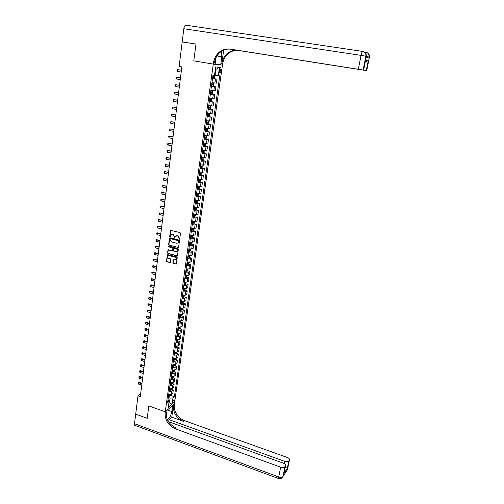 <?xml version="1.0" encoding="UTF-8"?>
<svg xmlns="http://www.w3.org/2000/svg" width="504" height="504" viewBox="0 0 504 504"><rect width="100%" height="100%" fill="white"/><g stroke="black" fill="none" stroke-linecap="round" stroke-linejoin="round"><path stroke-width="0.76" d="M179.298 239.299L179.701 239.009L180.476 233.239L180.048 232.558L170.547 230.385L169.703 236.389L169.999 236.855L170.812 235.028L172.318 234.511L173.067 234.707L174.434 236.861L174.642 238.071L175.449 236.256L177.723 235.922L179.096 238.083L179.298 239.299M176.211 235.727L177.988 235.822L179.619 239.205M170.894 230.208L169.968 236.282L170.314 236.76M171.574 234.511L173.332 234.606L174.951 237.982M174.334 400.718L174.227 399.811C173.647 399.704 173.168 400.447 172.778 402.034L172.878 402.942C173.464 403.049 173.943 402.305 174.334 400.718M172.878 262.849L173.307 263.516L176.293 264.039L177.219 257.531L176.791 256.864L167.397 254.596L166.496 261.085L166.918 261.752L169.924 262.578L170.484 262.187L170.837 259.51L170.409 258.842L168.916 258.432C167.838 257.897 167.542 257.097 168.027 256.026L169.287 255.591L175.159 257.191C176.236 257.72 176.539 258.521 176.072 259.591L173.326 259.938L172.878 262.849L176.236 264.102M140.654 393.832L137.983 395.848L140.295 396.667L181.837 66.906L179.128 66.44L182.19 41.933L195.98 44.1L193.794 60.864L213.293 64.109L165.268 411.781L148.819 405.909L147.206 418.307L135.702 414.124L147.2 418.333L148.819 405.909L165.268 411.781L165.148 412.637C164.858 420.103 168.26 425.502 175.361 428.835L280.652 467.176C282.656 467.781 284.08 467.63 284.93 466.723L283.002 476.501L287.419 469.76L289.334 460.127L288.823 460.889L287.381 468.14L284.01 473.262L284.325 471.946M137.983 395.848L134.505 423.694L278.737 476.979L280.652 467.176M178.032 247.59L178.605 247.187L179.462 240.811L179.033 240.137L170.037 237.775L169.47 238.178L168.645 244.522L169.073 245.196L178.447 247.496M178.334 249.203L177.49 255.528L176.917 255.925L167.989 253.499L167.567 252.832L168.008 249.902L172.097 250.715L172.664 250.318L172.897 248.522L172.475 247.855L168.701 246.84L168.468 246.204L168.802 246.091L177.906 248.529L178.334 249.203M219.706 69.193L219.763 72.431C220.298 72.727 220.714 72.154 221.01 70.699L220.954 67.454C220.418 67.158 220.002 67.738 219.706 69.193M365.463 60.782L365.602 59.768L368.285 60.404L366.269 70.579L366.679 70.648L369.369 57.103L369.022 57.015L368.821 58.036L366.017 57.33L366.219 56.284L365.866 56.196L363.138 70.037L358.325 69.269L361.04 55.377L183.834 28.741L182.19 41.895L195.987 44.069L193.794 60.864L213.293 64.109L222.44 65.111L174.403 403.956L165.268 411.781L167.095 410.218L166.244 416.354M219.473 67.328L218.289 75.751L215.101 75.298L215.933 69.363L219.473 67.328L215.668 66.944L214.477 75.468L212.959 75.354L167.63 402.381L169.142 401.115L168.021 399.54M168.456 396.396L169.835 396.169L170.39 395.294L174.422 396.698L219.757 75.858L218.289 75.751M174.422 396.698L172.948 397.933L172.047 404.315L168.248 407.553L169.142 401.115M215.933 69.363L215.334 69.313M215.101 75.298L214.515 75.197M168.96 402.425L169.457 402.601L170.087 398.097L168.311 397.473M168.871 403.099L169.457 402.601L172.047 404.315M212.537 78.397L216.941 79.166L212.499 78.662M211.945 82.688L216.38 83.16L216.941 79.166M211.472 86.058L215.863 86.839L211.428 86.398M210.874 90.399L215.303 90.815L215.863 86.839M210.42 93.675L214.792 94.475L210.363 94.078M209.809 98.059L214.238 98.425L214.792 94.475M209.903 101.348L213.727 102.06L209.305 101.72M208.757 105.67L213.173 105.985L213.727 102.06M209.399 108.977L212.669 109.601L208.253 109.311M207.705 113.243L212.121 113.501L212.669 109.601M208.631 116.512L211.617 117.092L207.207 116.859M206.665 120.765L211.069 120.973L211.617 117.092M206.237 123.858L210.565 124.545L206.167 124.356M205.638 128.243L210.029 128.4L210.565 124.545M206.722 131.38L209.525 131.953L205.134 131.815M204.599 135.677L208.99 135.784L209.525 131.953M205.714 138.739L208.492 139.312L204.107 139.224M203.572 143.06L207.957 143.123L208.492 139.312M204.719 146.053L207.465 146.632L203.087 146.595M202.558 150.406L206.936 150.425L207.465 146.632M203.723 153.329L206.445 153.909L202.066 153.922M201.575 157.72L205.916 157.676L206.445 153.909M202.734 160.555L205.43 161.141L201.058 161.198M200.535 164.972L204.901 164.89L205.43 161.141M201.751 167.744L204.422 168.336L200.056 168.437M199.534 172.185L203.899 172.059L204.422 168.336M200.768 174.888L203.414 175.487L199.061 175.638M198.544 179.361L202.898 179.185L203.414 175.487M199.798 181.988L202.419 182.593L198.066 182.788M197.555 186.493L200.416 186.669L201.902 186.272L202.419 182.593M198.828 189.05L201.43 189.662L199.943 190.071L197.083 189.901M196.573 193.586L199.427 193.744L200.913 193.316L201.43 189.662M197.864 196.075L200.441 196.686L198.954 197.127L196.1 196.969M195.596 200.63L198.444 200.781L199.931 200.321L200.441 196.686M196.907 203.055L199.458 203.673L197.971 204.139L195.124 204M194.62 207.642L197.467 207.774L198.954 207.289L199.458 203.673M195.955 209.998L198.488 210.615L197.001 211.113L194.16 210.993M193.656 214.609L196.497 214.729L197.977 214.213L198.488 210.615M195.004 216.896L197.518 217.52L196.031 218.049L193.196 217.942M192.698 221.539L195.527 221.64L197.014 221.099L197.518 217.52M194.059 223.757L196.554 224.387L195.067 224.948L192.238 224.847M191.741 228.425L194.569 228.514L196.05 227.94L196.554 224.387M193.12 230.58L195.596 231.216L194.109 231.802L191.287 231.72M190.789 235.273L193.612 235.349L195.098 234.751L195.596 231.216M192.188 237.365L194.638 238.001L193.152 238.619L190.336 238.549M189.851 242.084L192.66 242.147L194.147 241.517L194.638 238.001M191.262 244.112L193.694 244.755L192.207 245.398L189.397 245.341M188.912 248.856L191.715 248.907L193.202 248.252L193.694 244.755M190.336 250.822L192.749 251.464L191.262 252.139L188.458 252.094M187.973 255.591L190.777 255.629L192.263 254.942L192.749 251.464M189.416 257.494L191.816 258.142L190.329 258.836L187.532 258.81M187.047 262.288L189.844 262.307L191.331 261.595L191.816 258.142M188.502 264.121L190.884 264.776L189.397 265.501L186.606 265.482M186.127 268.941L188.912 268.953L190.399 268.21L190.884 264.776M187.595 270.717L189.958 271.379L188.471 272.128L185.686 272.122M185.207 275.562L187.992 275.562L189.472 274.793L189.958 271.379M186.694 277.276L189.032 277.937L187.551 278.718L184.766 278.725M184.294 282.146L187.072 282.127L188.559 281.339L189.032 277.937M185.793 283.802L188.118 284.464L186.631 285.27L183.859 285.289M183.387 288.691L186.159 288.66L187.646 287.841L188.118 284.464M184.899 290.285L187.204 290.953L185.724 291.784L182.952 291.816M182.486 295.199L185.252 295.161L186.732 294.317L187.204 290.953M184.01 296.736L186.297 297.41L184.817 298.267L182.051 298.311M181.591 301.669L184.344 301.619L185.831 300.749L186.297 297.41M183.122 303.156L185.396 303.824L183.916 304.706L181.157 304.769M180.697 308.108L183.45 308.045L184.93 307.15L185.396 303.824M180.533 309.305L181.698 309.273L180.646 309.053M182.24 309.532L184.502 310.212L183.021 311.119L180.268 311.188M179.808 314.509L182.555 314.433L184.042 313.513L184.502 310.212M181.364 315.876L183.613 316.556L182.127 317.488L179.386 317.57M178.926 320.878L181.667 320.79L183.154 319.845L183.613 316.556M178.813 321.672L179.147 321.772M180.495 322.188L182.725 322.869L181.245 323.826L178.504 323.921M178.051 327.209L180.785 327.109L182.265 326.138L182.725 322.869M177.95 327.94L178.359 328.072L177.931 328.06M179.626 328.463L181.843 329.15L180.363 330.126L177.629 330.233M177.175 333.503L179.903 333.396L181.39 332.401L181.843 329.15M177.08 334.177L177.553 334.322M178.769 334.706L180.968 335.393L179.487 336.395L176.759 336.514M176.306 339.765L179.033 339.646L180.514 338.625L180.968 335.393M176.224 340.376L176.728 340.54M177.906 340.912L180.098 341.605L178.611 342.632L175.896 342.758M175.442 345.996L178.164 345.857L179.644 344.824L180.098 341.605M175.367 346.544L175.902 346.714M177.055 347.086L179.229 347.779L177.748 348.831L175.033 348.97M174.586 352.189L177.295 352.044L178.781 350.979L179.229 347.779M174.516 352.68L175.071 352.857M176.205 353.228L178.366 353.928L176.885 354.999L174.176 355.15M173.735 358.35L176.438 358.193L177.918 357.109L178.366 353.928M173.59 359.358L174.743 359.289L174.951 358.709L173.672 358.772L174.245 358.968M175.361 359.333L177.509 360.039L176.028 361.135L173.326 361.292M172.885 364.474L175.581 364.31L177.061 363.201L177.509 360.039M172.935 364.883L173.414 365.041M174.523 365.406L176.652 366.112L175.172 367.233L172.475 367.403M172.04 370.566L174.731 370.39L176.211 369.262L176.652 366.112M172.236 370.969L172.588 371.083M173.685 371.448L175.808 372.16L174.327 373.3L171.637 373.483M171.196 376.627L173.886 376.444L175.367 375.291L175.808 372.16M172.853 377.458L174.964 378.17L173.483 379.336L170.799 379.525M170.365 382.656L173.048 382.46L174.523 381.289L174.964 378.17M172.028 383.437L174.126 384.155L172.645 385.339L169.961 385.541M169.533 388.653L172.211 388.445L173.691 387.248L174.126 384.155M171.203 389.384L173.288 390.102L171.807 391.306L169.136 391.52M168.701 394.619L171.379 394.399L172.853 393.183L173.288 390.102M170.087 398.097L172.948 397.933M169.905 237.756L168.909 244.415L169.338 245.083L178.296 247.477M178.681 241.221L178.378 240.748L170.484 238.669L169.987 239.74L171.354 241.882L176.74 243.312L178.277 242.771L178.939 241.114L178.378 240.748M170.434 238.663L178.637 240.647M177.792 243.199L178.536 242.663L178.573 242.008M178.939 241.114L178.832 241.901M168.336 249.726L167.832 252.724L168.254 253.386L177.339 255.824M172.513 250.62L173.162 248.409L172.74 247.741L168.701 246.84M168.746 246.084L168.966 246.733M175.864 251.735L177.15 251.282C177.629 250.198 177.332 249.392 176.249 248.863L173.691 248.472L173.357 250.501L173.786 251.175L175.864 251.735M176.784 251.616L177.408 251.168C177.893 250.085 177.591 249.285 176.507 248.756L176.249 248.863M174.012 248.289L176.507 248.756M173.641 259.755L173.143 262.729M175.726 259.919L176.331 259.472C176.797 258.401 176.494 257.601 175.423 257.078L175.159 257.191M168.638 255.591L175.423 257.078M167.719 254.419L166.761 260.965L167.183 261.633L170.346 262.477M214.496 75.38L214.899 76.035L214.641 77.887L214.08 78.454L212.556 78.271M212.719 77.099L213.973 77.27L214.156 76.558L212.82 76.356M213.425 76.444L213.186 77.137L212.719 77.068M214.061 78.473L214.502 75.392M181.421 70.201L177.502 69.571L177.276 71.392L181.188 72.072M177.276 71.392L176.854 70.831L177.502 69.571L181.421 70.245M211.485 85.989L213.009 86.159L213.57 85.579L213.828 83.733L213.419 83.097L211.913 82.908M213.419 83.097L211.919 82.87M211.648 84.817L212.902 84.981L213.085 84.275L211.749 84.08M212.373 84.168L212.121 84.842L211.655 84.779M180.47 77.773L176.558 77.137L176.337 78.952L180.237 79.645M176.337 78.952L175.915 78.391L176.558 77.137L180.463 77.83M210.42 93.65L211.926 93.826L212.505 93.221L212.757 91.394L212.354 90.77L210.848 90.594M212.354 90.77L210.855 90.544M210.584 92.49L211.838 92.648L212.02 91.942L210.685 91.753M211.321 91.848L211.056 92.509L210.59 92.446M179.518 85.302L175.625 84.666L175.398 86.461L179.285 87.173M175.398 86.461L175.09 85L175.625 84.666L179.512 85.365M209.368 101.272L210.867 101.436L211.447 100.825L211.699 99.005L211.302 98.412L209.79 98.23M210.88 101.417L211.302 98.412L209.796 98.179M209.525 100.12L210.779 100.271L210.956 99.565L209.626 99.389M210.269 99.477L209.998 100.126L209.532 100.063M178.58 92.78L174.693 92.144L174.472 93.933L178.34 94.651M174.472 93.933L174.05 93.366L174.163 92.471L174.693 92.144L178.567 92.862M208.316 108.845L209.815 108.996L210.395 108.379L210.647 106.571L210.237 105.979L208.738 105.821M210.237 105.979L208.744 105.758M208.473 107.698L209.721 107.843L209.903 107.144L208.574 106.974M209.229 107.062L208.946 107.692L208.486 107.635M177.641 100.22L173.767 99.584L173.546 101.361L177.408 102.092M173.546 101.361L173.13 100.787L173.767 99.584L177.629 100.309M215.17 64.002L220.689 64.921L221.836 56.769L221.64 51.232M220.689 64.921L222.44 65.111L222.598 63.995C223.234 59.869 225.023 56.473 227.966 53.815C231.178 51.093 234.769 50.003 238.751 50.539L366.679 70.648M223.675 50.154L221.728 63.895C222.365 59.755 224.16 56.354 227.109 53.682C230.328 50.954 233.932 49.858 237.919 50.4L229.629 49.096M216.071 57.532L215.126 64.31L213.293 64.109L213.457 62.956C214.093 58.71 215.92 55.213 218.925 52.466C222.207 49.657 225.887 48.535 229.969 49.083L358.325 69.269M366.269 70.579L361.563 69.81M229.887 49.115L361.557 69.823M183.834 28.741C184.231 26.41 184.943 25.238 185.97 25.213L362.685 51.414M182.19 41.895L187.513 42.771M230.095 49.134L363.623 70.125L365.602 59.768M363.138 70.037L363.56 70.113M213.457 62.956L214.37 63.063C215.006 58.823 216.827 55.339 219.826 52.599C223.102 49.801 226.775 48.68 230.851 49.228L229.969 49.083M368.285 60.404L365.476 62.017M167.391 419.75C169.413 418.629 170.881 415.894 171.788 411.548L172.651 405.462L174.403 403.956L174.283 404.8C173.968 412.102 177.295 417.362 184.243 420.575L287.242 457.456C288.962 458.168 289.68 459.005 289.409 459.988L287.589 469.167M168.714 421.722L169.004 419.643L284.621 461.324C286.6 461.916 287.998 461.771 288.823 460.889M171.769 417.192L173.414 405.544C173.105 412.864 176.431 418.137 183.399 421.363L171.769 417.192L169.004 419.643M284.01 473.262L285.459 465.929L284.93 466.723M285.459 465.929L285.541 465.784C285.818 464.776 285.094 463.907 283.355 463.189L168.431 421.621M135.167 425.445L134.751 425.288L134.505 423.694M165.148 412.637L166.062 411.863C165.766 419.309 169.161 424.696 176.243 428.009L175.361 428.835M285.201 467.498L287.381 468.14M207.27 116.374L208.769 116.512L209.343 115.888L209.595 114.087L209.198 113.526L207.692 113.368M208.782 116.5L209.198 113.526L207.698 113.299M207.434 115.233L208.675 115.372L208.858 114.679L207.528 114.509M208.19 114.597L207.9 115.221L207.44 115.164M176.709 107.617L172.847 106.974L172.626 108.744L176.476 109.488M172.626 108.744L172.324 107.283L172.847 106.974L176.696 107.717M208.152 121.017L207.743 123.971L208.303 123.354L208.555 121.565L208.146 121.004L206.653 120.872M207.213 120.859L206.659 120.79M206.394 122.724L207.635 122.85L207.818 122.163L206.495 122.006M207.157 122.094L206.867 122.699L206.407 122.642M175.783 114.969L171.933 114.326L171.713 116.084L175.549 116.84M171.713 116.084L171.41 114.622L171.933 114.326L175.77 115.082M207.005 128.451L205.613 128.325M206.709 131.399L207.119 128.463L207.516 128.993L207.27 130.769L206.697 131.412L205.204 131.298M205.361 130.171L206.602 130.29L206.785 129.61L205.462 129.452M206.13 129.541L205.374 130.082M174.863 122.277L171.026 121.634L170.806 123.379L174.63 124.154M170.806 123.379L170.503 121.924L171.026 121.634L174.85 122.403M205.72 135.853L204.586 135.74M206.117 135.904L206.489 136.382L206.243 138.146L205.663 138.795L204.177 138.688M204.334 137.567L205.569 137.686L205.758 137.006L204.435 136.861M205.109 136.943L204.347 137.479M173.949 129.541L170.119 128.898L169.905 130.637L173.71 131.418M169.905 130.637L169.495 130.045L169.602 129.181L170.119 128.898L173.93 129.679M204.372 143.199L203.566 143.105M205.122 143.293L205.462 143.728L205.216 145.48L204.662 146.122L203.162 146.04M203.314 144.925L204.548 145.039L204.737 144.364L203.414 144.226M204.095 144.302L203.326 144.824M173.036 136.767L169.224 136.118L169.004 137.85L172.803 138.644M169.004 137.85L168.708 136.395L169.224 136.118L173.017 136.912M202.954 150.482L202.551 150.431M204.133 150.639L204.202 152.769L203.629 153.436L202.148 153.348M202.299 152.239L203.534 152.347L203.723 151.673L202.4 151.54M203.087 151.622L202.318 152.132M172.135 143.949L168.33 143.3L168.116 145.02L171.896 145.826M168.116 145.02L167.712 144.421L167.819 143.564L168.33 143.3L172.116 144.106M203.15 157.941L203.194 160.02L202.621 160.688L201.14 160.612M201.291 159.51L202.52 159.611L202.709 158.943L201.392 158.817M202.079 158.892L201.31 159.396M171.234 151.093L167.441 150.444L167.227 152.151L170.995 152.97M167.227 152.151L166.931 150.696L167.441 150.444L171.209 151.257M202.173 165.199L202.186 167.221L201.613 167.901L200.138 167.838M200.29 166.742L201.518 166.83L201.707 166.169L200.39 166.049M201.077 166.125L200.308 166.616M170.339 158.193L166.559 157.538L166.345 159.239L170.1 160.07M166.345 159.239L165.942 158.634L166.049 157.79L166.559 157.538L170.314 158.369M201.203 172.418L201.191 174.384L200.617 175.071L199.143 175.014M199.294 173.924L200.516 174.012L200.712 173.351L199.389 173.237M200.082 173.313L199.313 173.798M169.451 165.249L165.677 164.6L165.469 166.288L169.212 167.133M165.469 166.288L165.173 164.839L165.677 164.6L169.426 165.438M200.239 179.588L200.195 181.503L199.622 182.196L198.154 182.152M198.305 181.068L199.527 181.15L199.716 180.495L198.4 180.388M199.099 180.457L198.324 180.936M168.563 172.267L164.808 171.618L164.594 173.294L168.33 174.151M164.594 173.294L164.304 171.845L164.808 171.618L168.538 172.469M199.288 186.719L199.212 188.584L198.639 189.284L197.171 189.252M197.322 188.175L198.538 188.244L198.733 187.595L197.417 187.494M198.11 187.564L197.341 188.03M167.687 179.248L163.939 178.592L163.731 180.262L167.448 181.131M163.731 180.262L163.334 179.651L163.441 178.819L163.939 178.592L167.662 179.456M198.343 193.813L198.229 195.621L197.669 196.314L196.195 196.308M196.339 195.237L197.555 195.3L197.751 194.651L196.434 194.557M197.133 194.626L196.365 195.086M166.811 186.184L163.076 185.529L162.868 187.192L166.572 188.068M162.868 187.192L162.578 185.749L163.076 185.529L166.786 186.411M197.398 200.863L197.253 202.621L196.699 203.314L195.218 203.32M195.369 202.255L196.579 202.312L196.774 201.669L195.464 201.581M196.163 201.65L195.388 202.098M165.942 193.089L162.219 192.433L162.011 194.078L165.703 194.972M162.011 194.078L161.721 192.635L162.219 192.433L165.911 193.316M196.466 207.868L196.283 209.582L195.728 210.281L194.254 210.294M194.399 209.236L195.609 209.286L195.804 208.65L194.494 208.568M195.193 208.631L194.424 209.072M165.079 199.949L161.362 199.288L161.16 200.932L164.839 201.833M161.16 200.932L160.77 200.308L160.87 199.489L161.362 199.288L165.047 200.189M195.552 214.843L194.764 217.205L193.29 217.23M193.442 216.178L194.645 216.222L194.84 215.586L193.53 215.51M194.235 215.573L193.46 216.002M164.216 206.772L160.511 206.111L160.31 207.743L163.983 208.656M160.31 207.743L159.919 207.119L160.026 206.306L160.511 206.111L164.184 207.018M194.588 221.754L193.807 224.091L192.339 224.123M192.484 223.077L193.687 223.114L193.882 222.484L192.572 222.415M193.278 222.472L192.509 222.9M163.365 213.557L159.667 212.896L159.466 214.515L163.126 215.441M159.466 214.515L159.182 213.079L159.667 212.896L163.334 213.816M193.624 228.64L192.837 230.952L191.388 230.977M191.533 229.937L192.73 229.969L192.931 229.339L191.621 229.282M192.326 229.339L191.558 229.748M162.515 220.298L158.829 219.643L158.628 221.256L162.275 222.188M158.628 221.256L158.344 219.813L158.829 219.643L162.477 220.569M192.673 235.488L191.892 237.762L190.443 237.793M190.588 236.76L191.785 236.786L191.986 236.162L190.676 236.105M191.381 236.162L190.613 236.565M161.671 227.008L157.998 226.346L157.796 227.953L161.431 228.898M157.796 227.953L157.412 227.317L157.513 226.517L157.998 226.346L161.633 227.291M191.722 242.292L190.947 244.528L189.504 244.566M189.649 243.539L190.84 243.564L191.041 242.941L189.737 242.89M190.436 242.941L189.674 243.344M160.826 233.68L157.166 233.018L156.971 234.612L160.593 235.57M156.971 234.612L156.687 233.182L157.645 232.848M160.795 233.969L156.687 233.182M190.777 249.058L190.027 251.238L188.572 251.307M188.71 250.286L189.907 250.305L190.102 249.682L188.798 249.637M189.504 249.688L188.742 250.078M159.995 240.314L156.341 239.652L156.145 241.24L159.755 242.203M156.145 241.24L155.862 239.803L156.82 239.469M159.957 240.61L155.862 239.803M189.838 255.793L189.094 257.928L187.639 258.01M187.784 256.99L188.975 257.002L189.176 256.385L187.872 256.347M188.572 256.397L187.809 256.782M159.163 246.91L155.522 246.248L155.327 247.823L158.924 248.8M155.327 247.823L155.043 246.393L156.001 246.059M159.125 247.218L155.043 246.393M188.906 262.483L188.168 264.581L186.719 264.669M186.858 263.661L188.042 263.668L188.244 263.05L186.946 263.019M188.042 263.668L186.889 263.441M158.338 253.474L154.703 252.806L154.507 254.375L158.099 255.358M154.507 254.375L154.23 252.945L155.182 252.611M158.294 253.789L154.23 252.945M187.979 269.136L187.242 271.202L185.8 271.297M185.938 270.289L187.123 270.289L187.324 269.678L186.026 269.659M187.123 270.289L185.97 270.068M157.513 259.995L153.89 259.333L153.701 260.889L157.273 261.885M153.701 260.889L153.418 259.466L154.369 259.125M157.475 260.322L153.418 259.466M187.06 275.751L186.316 277.798L184.886 277.887M185.025 276.885L186.209 276.879L186.411 276.268L185.113 276.255M186.209 276.879L185.056 276.658M156.694 266.484L153.084 265.816L152.895 267.372L156.46 268.374M152.895 267.372L152.618 265.942L153.562 265.608M156.656 266.818L152.618 265.942M186.14 282.328L185.403 284.344L183.979 284.432M184.118 283.443L185.296 283.431L185.497 282.826L184.199 282.813M185.296 283.431L184.149 283.204M155.881 272.941L152.762 272.053L152.284 272.273L152.088 273.817L155.648 274.831M152.088 273.817L151.811 272.387L152.762 272.053M155.837 273.281L151.811 272.387M185.226 288.874L184.496 290.846L183.072 290.953M183.21 289.964L184.388 289.945L184.59 289.34L183.298 289.34M184.388 289.945L183.242 289.724M155.075 279.355L151.483 278.687L151.294 280.224L154.835 281.245M151.294 280.224L151.017 278.8L151.962 278.46M155.03 279.707L151.017 278.8M184.319 295.375L183.595 297.316L182.177 297.429M182.309 296.447L183.488 296.428L183.689 295.823L182.398 295.823M183.488 296.428L182.347 296.201M154.268 285.743L151.168 284.836L150.69 285.069L150.501 286.6L154.035 287.633M150.501 286.6L150.224 285.176L151.168 284.836M154.224 286.102L150.224 285.176M183.418 301.846L182.7 303.755L181.282 303.874M181.421 302.891L182.593 302.866L182.794 302.268L181.503 302.274M182.593 302.866L181.453 302.639M153.468 292.087L150.375 291.18L149.902 291.419L149.713 292.937L153.235 293.977M149.713 292.937L149.436 291.514L150.375 291.18M153.424 292.459L149.436 291.514M182.524 308.278L181.812 310.149L180.394 310.281M181.698 309.273L181.906 308.681L180.615 308.694M152.674 298.406L149.594 297.486L149.115 297.732L148.926 299.244L152.435 300.289M148.926 299.244L148.655 297.826L149.594 297.486M152.63 298.777L148.655 297.826M181.629 314.679L180.923 316.518L179.512 316.651M179.644 315.687L180.816 315.649L181.018 315.057L179.733 315.076M180.816 315.649L179.682 315.422M151.887 304.681L148.812 303.755L148.333 304.013L148.144 305.512L151.647 306.571M148.144 305.512L147.874 304.095L148.812 303.755M151.836 305.071L147.874 304.095M180.741 321.042L180.041 322.844L178.637 322.988M178.769 322.024L179.934 321.987L180.136 321.394L178.851 321.42M179.934 321.987L178.807 321.76M151.099 310.93L148.031 309.992L147.559 310.256L147.37 311.749L150.86 312.82M147.37 311.749L147.099 310.332L148.031 309.992M151.049 311.321L147.099 310.332M179.859 327.367L179.166 329.137L177.761 329.288M177.893 328.331L179.052 328.287L179.26 327.701L177.975 327.732M150.312 317.142L147.262 316.197L146.784 316.468L146.601 317.955L150.079 319.032M146.601 317.955L146.33 316.537L147.262 316.197M150.261 317.545L146.33 316.537M178.983 333.661L178.296 335.399L176.891 335.557M177.024 334.606L178.183 334.555L178.391 333.969L177.106 334.007M178.183 334.555L177.061 334.328M149.537 323.322L146.488 322.371L146.015 322.648L145.832 324.122L149.297 325.212M145.832 324.122L145.561 322.711L146.488 322.371M149.486 323.732L145.561 322.711M178.114 339.923L177.446 341.605L176.028 341.788M176.161 340.843L177.314 340.786L177.521 340.206L176.243 340.25M177.314 340.786L176.198 340.559M148.762 329.465L145.725 328.507L145.253 328.791L145.07 330.265L148.523 331.355M145.07 330.265L144.799 328.854L145.725 328.507M148.712 329.887L144.799 328.854M177.244 346.147L176.564 347.817L175.165 347.987M175.298 347.048L176.457 346.985L176.658 346.406L175.379 346.456M176.457 346.985L175.342 346.758M147.993 335.582L144.963 334.618L144.49 334.908L144.308 336.37L147.754 337.472M144.308 336.37L144.043 334.958L144.963 334.618M147.937 336.004L144.043 334.958M176.381 352.334L175.707 353.972L174.315 354.154M174.441 353.222L175.594 353.153L175.802 352.573L174.523 352.63M175.594 353.153L174.485 352.926M147.225 341.662L144.207 340.691L143.734 340.988L143.552 342.443L146.985 343.552M143.552 342.443L143.287 341.032L144.207 340.691M147.168 342.096L143.287 341.032M175.524 358.495L174.857 360.102L173.464 360.291M174.743 359.289L173.634 359.056M146.462 347.71L143.457 346.733L142.978 347.036L142.802 348.478L146.223 349.6M142.802 348.478L142.537 347.073L143.457 346.733M146.406 348.151L142.537 347.073M174.667 364.619L174.006 366.194L172.62 366.389M172.746 365.463L173.893 365.387L174.101 364.814L172.828 364.877M173.893 365.387L172.79 365.154M145.706 353.726L142.708 352.737L142.235 353.052L142.052 354.488L145.467 355.616M142.052 354.488L141.788 353.084L142.708 352.737M145.65 354.173L141.788 353.084M173.817 370.711L173.168 372.254L171.776 372.456M171.902 371.536L173.048 371.454L173.256 370.881L171.984 370.95M173.048 371.454L171.946 371.221M144.95 359.711L141.964 358.716L141.485 359.031L141.309 360.467L144.711 361.601M141.309 360.467L141.051 359.062L141.964 358.716M144.894 360.165L141.051 359.062M172.973 376.765L172.324 378.277L170.938 378.491M171.07 377.572L172.211 377.49L172.418 376.916L171.146 376.998M172.211 377.49L171.108 377.257M144.201 365.665L141.221 364.663L140.748 364.984L140.572 366.408L143.961 367.555M140.572 366.408L140.307 365.009L141.221 364.663M144.144 366.131L140.307 365.009M172.135 382.794L171.492 384.275L170.106 384.489M170.232 383.582L171.373 383.494L171.587 382.927L170.314 383.002M171.373 383.494L170.276 383.261M143.457 371.587L140.484 370.579L140.011 370.906L139.835 372.324L143.218 373.477M139.835 372.324L139.577 370.925L140.484 370.579M143.394 372.059L139.577 370.925M171.297 388.786L170.673 390.216L169.281 390.461M169.407 389.554L170.547 389.46L170.755 388.899L169.483 388.981M170.547 389.46L169.451 389.227M142.714 377.477L139.753 376.463L139.28 376.797L139.104 378.208L142.475 379.367M139.104 378.208L138.846 376.809L139.753 376.463M142.651 377.956L138.846 376.809M170.39 395.294L170.465 394.745M168.582 395.501L169.716 395.401L169.93 394.834L168.664 394.928M169.716 395.401L168.626 395.168M141.977 383.342L139.022 382.316L138.55 382.656L138.373 384.061L141.737 385.226M138.373 384.061L138.115 382.662L139.022 382.316M141.914 383.821L138.115 382.662M214.899 83.091L215.46 79.071M213.822 90.777L214.383 86.782M212.751 98.419L213.305 94.45M211.693 106.016L212.241 102.073M210.634 113.57L211.182 109.652M209.588 121.073L210.13 117.18M208.543 128.539L209.084 124.664M207.503 135.954L208.045 132.105M206.476 143.331L207.012 139.501M205.449 150.658L205.985 146.853M204.435 157.947L204.958 154.161M203.421 165.186L203.944 161.425M202.413 172.393L202.936 168.651M201.411 179.55L201.934 175.833M200.416 186.669L200.932 182.971M199.427 193.744L199.943 190.071M198.444 200.781L198.954 197.127M197.467 207.774L197.971 204.139M196.497 214.729L197.001 211.113M195.527 221.64L196.031 218.049M194.569 228.514L195.067 224.948M193.612 235.349L194.109 231.802M192.66 242.147L193.152 238.619M191.715 248.907L192.207 245.398M190.777 255.629L191.262 252.139M189.844 262.307L190.329 258.836M188.912 268.953L189.397 265.501M187.992 275.562L188.471 272.128M187.072 282.127L187.551 278.718M186.159 288.66L186.631 285.27M185.252 295.161L185.724 291.784M184.344 301.619L184.817 298.267M183.45 308.045L183.916 304.706M182.555 314.433L183.021 311.119M181.667 320.79L182.127 317.488M180.785 327.109L181.245 323.826M179.903 333.396L180.363 330.126M179.033 339.646L179.487 336.395M178.164 345.857L178.611 342.632M177.295 352.044L177.748 348.831M176.438 358.193L176.885 354.999M175.581 364.31L176.028 361.135M174.731 370.39L175.172 367.233M173.886 376.444L174.327 373.3M173.048 382.46L173.483 379.336M172.211 388.445L172.645 385.339M171.379 394.399L171.807 391.306M219.719 69.086L221.206 69.332M219.53 70.447L221.01 70.699M213.142 76.4L213.287 75.38M212.877 78.322L213.041 77.144M213.186 77.137L213.973 77.27M213.009 86.159L213.431 83.11M212.071 84.124L212.234 82.952M211.806 86.033L211.97 84.867M212.121 84.842L212.902 84.981M211.945 93.807L212.36 90.783M211.006 91.804L211.17 90.638M210.741 93.7L210.905 92.534M211.056 92.509L211.838 92.648M209.947 99.433L210.105 98.274M209.683 101.317L209.847 100.164M209.998 100.126L210.779 100.271M209.828 108.977L210.244 105.991M208.895 107.018L209.053 105.865M208.637 108.889L208.795 107.743M208.946 107.692L209.721 107.843M221.728 63.895L222.598 63.995M237.919 50.4L238.751 50.539M364.657 52.139L365.91 52.328M365.734 59.8L365.299 61.998M366.238 56.511L369.022 57.015C369.281 54.495 368.26 52.933 365.954 52.334L365.394 52.819M366.584 52.485C368.707 53.191 369.634 54.728 369.369 57.103L369.419 57.141M361.04 55.377L365.866 56.196C366.125 53.626 365.079 52.032 362.735 51.427C362.156 51.528 361.589 52.844 361.04 55.377M363.384 51.578C365.545 52.296 366.49 53.865 366.219 56.284L366.276 56.328M216.953 55.975L221.836 56.769M173.414 405.544L174.283 404.8M183.399 421.363L184.243 420.575M284.18 463.56L284.621 461.324M134.751 425.288L278.662 478.579C280.558 479.115 281.982 478.51 282.933 476.765L283.002 476.501C282.152 477.433 280.728 477.59 278.737 476.979L278.888 478.655M282.782 477.074L281.938 478.076M285.409 472.317L286.921 470.686L286.297 470.969M286.763 471.001L285.925 471.983M167.372 409.979L171.788 411.548M207.85 114.553L208.007 113.413M207.591 116.418L207.749 115.277M207.9 115.221L208.675 115.372M206.81 122.05L206.968 120.91M206.552 123.902L206.709 122.768M206.867 122.699L207.635 122.85M205.777 129.496L205.934 128.369M205.519 131.336L205.676 130.208M205.834 130.139L206.602 130.29M205.682 138.783L206.079 135.897M204.75 136.899L204.901 135.778M204.492 138.732L204.649 137.611M204.807 137.529L205.569 137.686M204.662 146.122L205.052 143.287M203.729 144.264L203.881 143.149M203.477 146.084L203.629 144.969M203.786 144.875L204.548 145.039M203.641 153.418L204.032 150.627M202.709 151.578L202.866 150.469M202.463 153.386L202.614 152.284M202.772 152.183L203.534 152.347M202.633 160.669L203.018 157.928M201.701 158.855L201.852 157.771M201.455 160.65L201.606 159.554M201.764 159.447L202.52 159.611M201.632 167.882L202.003 165.186M200.699 166.087L200.844 165.029M200.453 167.876L200.605 166.78M200.762 166.667L201.518 166.83M200.63 175.052L201.002 172.399M199.704 173.275L199.842 172.242M199.458 175.052L199.603 173.962M199.767 173.842L200.516 174.012M199.641 182.177L200 179.575M198.708 180.426L198.847 179.418M198.463 182.19L198.614 181.106M198.778 180.974L199.527 181.15M198.652 189.265L199.011 186.707M197.726 187.526L197.858 186.549M197.48 189.284L197.631 188.206M197.788 188.068L198.538 188.244M197.669 196.314L198.022 193.794M196.743 194.594L196.875 193.643M196.503 196.339L196.648 195.268M196.812 195.124L197.555 195.3M196.699 203.314L197.039 200.838M195.766 201.619L195.898 200.693M195.527 203.351L195.678 202.287M195.836 202.136L196.579 202.312M195.728 210.281L196.062 207.85M194.802 208.599L194.922 207.705M194.563 210.326L194.708 209.267M194.872 209.11L195.609 209.286M194.764 217.205L195.092 214.817M193.838 215.542L193.958 214.673M193.599 217.262L193.744 216.21M193.908 216.04L194.645 216.222M193.807 224.091L194.128 221.741M192.881 222.447L192.994 221.602M192.641 224.154L192.786 223.108M192.95 222.932L193.687 223.114M192.849 230.933L193.171 228.627M191.929 229.307L192.043 228.488M191.69 231.008L191.835 229.969M191.999 229.786L192.73 229.969M191.904 237.743L192.219 235.475M190.978 236.137L191.092 235.337M190.745 237.819L190.89 236.786M191.054 236.597L191.785 236.786M190.959 244.509L191.268 242.285M190.039 242.922L190.147 242.147M189.806 244.597L189.951 243.571M190.115 243.375L190.84 243.564M190.027 251.238L190.329 249.052M189.101 249.669L189.208 248.919M188.874 251.338L189.013 250.312M189.183 250.11L189.907 250.305M189.094 257.928L189.391 255.786M188.175 256.378L188.269 255.654M187.942 258.035L188.08 257.021M188.25 256.807L188.975 257.002M188.168 264.581L188.458 262.477M187.249 263.05L187.343 262.351M187.016 264.695L187.16 263.687M187.242 271.202L187.532 269.136M186.329 269.684L186.417 269.004M186.096 271.322L186.241 270.314M186.329 277.78L186.612 275.751M185.409 276.28L185.504 275.625M185.182 277.912L185.321 276.91M185.415 284.319L185.692 282.334M184.502 282.839L184.59 282.209M184.275 284.458L184.414 283.469M184.514 290.827L184.785 288.88M183.595 289.359L183.683 288.754M183.374 290.972L183.506 289.989M183.613 297.297L183.878 295.388M182.694 295.848L182.776 295.262M182.473 297.454L182.612 296.472M182.713 303.729L182.977 301.858M181.799 302.299L181.881 301.738M181.579 303.893L181.717 302.917M181.824 310.13L182.083 308.291M180.911 308.713L180.986 308.177M180.69 310.3L180.823 309.33M180.936 316.493L181.188 314.691M180.023 315.094L180.098 314.578M179.808 316.669L179.941 315.706M180.06 322.825L180.306 321.061M179.147 321.439L179.216 320.941M178.926 323.007L179.059 322.05M179.178 329.118L179.424 327.386M178.271 327.751L178.334 327.272M178.051 329.307L178.183 328.356M178.359 328.072L179.052 328.287M178.309 335.381L178.548 333.686M177.402 334.026L177.465 333.572M177.181 335.576L177.314 334.625M177.446 341.605L177.673 339.942M176.532 340.269L176.595 339.835M176.318 341.806L176.45 340.861M176.583 347.798L176.809 346.172M175.669 346.475L175.726 346.059M175.461 348.006L175.587 347.067M175.726 353.953L175.946 352.365M174.812 352.649L174.869 352.258M174.604 354.173L174.731 353.241M174.869 360.076L175.09 358.52M173.962 358.785L174.012 358.413M173.754 360.303L173.88 359.377M174.025 366.169L174.233 364.65M173.118 364.896L173.162 364.543M172.904 366.402L173.036 365.482M173.181 372.229L173.389 370.742M172.273 370.969L172.318 370.635M172.066 372.469L172.192 371.549M172.343 378.258L172.544 376.797M171.436 377.011L171.48 376.696M171.228 378.504L171.354 377.591M171.505 384.25L171.707 382.826M170.396 384.508L170.522 383.594M170.673 390.216L170.869 388.823M169.564 390.474L169.691 389.567M169.848 396.144L170.037 394.783M168.746 396.415L168.865 395.514M220.519 67.379L220.954 67.454M213.759 76.488L214.156 76.558M219.826 52.599L218.925 52.466M227.109 53.682L227.966 53.815M365.614 60.045L363.623 70.125M368.796 54.023L369.426 57.116L366.736 70.661M365.633 53.147L366.282 56.303L366.074 57.343M367.92 60.94L365.576 60.392M285.541 465.784L284.13 472.928"/></g></svg>
